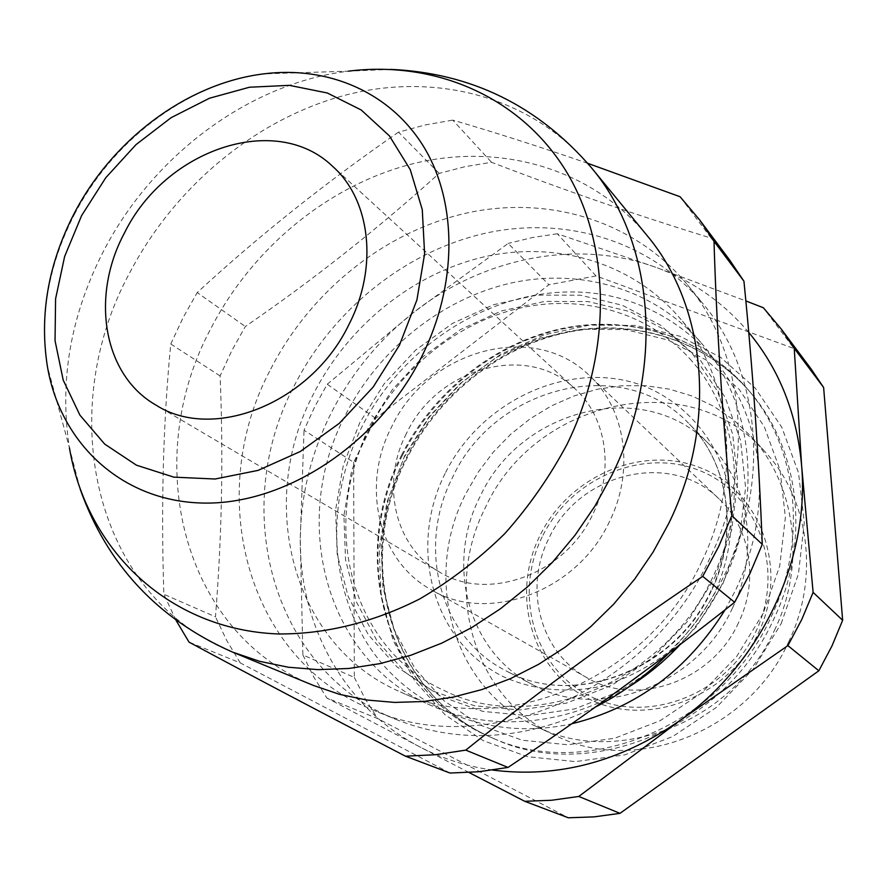 <?xml version="1.0" encoding="UTF-8"?>
<svg xmlns="http://www.w3.org/2000/svg" width="887" height="887" viewBox="0 0 887 887"><rect width="100%" height="100%" fill="white"/><g stroke="black" fill="none" stroke-linecap="round" stroke-linejoin="round"><path stroke-width="0.67" stroke-dasharray="4.43 3.33" d="M406.368 433.632C380.645 483.149 394.427 546.425 438.976 571.727C487.329 602.484 564.997 574.721 592.771 514.327C614.824 470.221 606.453 416.735 574.665 388.473C526.789 342.116 436.792 368.105 406.368 433.632M270.768 368.992C310.395 291.601 384.093 231.939 465.83 213.224C547.434 194.963 633.906 220.176 687.325 284.638C744.381 352.316 756.057 463.735 709.822 558.267C648.874 691.904 484.646 760.591 372.54 709.788C244.934 658.919 204.276 493.061 270.768 368.992M595.41 707.05C525.88 740.445 459.355 744.559 395.835 719.379C270.38 669.408 229.589 506.754 294.539 385.213C333.213 309.43 405.503 251.154 485.743 233.148C565.873 215.596 650.803 240.743 703.302 304.108C759.383 370.666 771.025 479.712 725.998 572.004C711.452 602.206 692.381 629.271 668.776 653.198M220.098 375.922L170.77 344.012C163.241 421.125 160.935 504.548 163.851 594.29L215.474 616.809C221.927 535.981 223.469 455.685 220.098 375.922L231.751 350.753L245.333 326.494C313.022 280.015 377.629 228.979 439.154 173.386L465.187 166.645L491.531 162.277C563.356 189.929 636.544 215.197 711.108 238.093L729.957 260.468M313.632 685.518C180.748 632.442 140.612 458.623 211.028 328.201C253.061 246.819 330.274 183.631 415.693 163.053C500.978 142.984 591.274 168.264 646.922 235.377M587.748 163.33C539.241 146.588 494.247 132.174 452.758 120.111L491.531 162.277M439.154 173.386L398.507 132.141L425.472 124.912L452.758 120.111M398.507 132.141C325.44 182.7 258.339 236.175 197.213 292.577L245.333 326.494M170.77 344.012L182.999 317.823L197.213 292.577M542.19 536.868C513.218 594.933 534.329 669.408 590.997 696.65C647.211 724.812 726.342 694.931 755.691 631.954C785.893 569.365 757.875 493.471 700.031 470.753C642.587 447.103 570.363 478.426 542.19 536.868M738.45 622.874C712.161 681.404 636.19 707.626 586.684 677.557C539.917 652.089 523.629 587.859 548.842 538.498C578.335 473.192 670.195 449.931 718.991 498.86C750.446 527.942 759.294 580.286 738.45 622.874M680.041 644.661C698.002 625.324 712.682 603.803 724.069 580.109C764.084 498.195 752.475 400.669 700.575 342.194C653.952 288.718 580.253 267.619 510.768 283.097C441.205 298.952 378.66 349.489 345.342 415.249C289.639 520.436 324.93 660.205 431.459 705.664C490.345 732.196 566.649 726.109 629.205 686.649M725.089 609.801L735.755 589.844C752.254 554.796 760.126 518.851 759.372 482.029M758.629 468.569C750.08 370.267 672.989 297.954 584.067 292.366C494.946 286.446 403.984 343.025 361.985 426.68C326.571 497.507 327.946 583.535 369.036 646.257C410.16 708.713 490.4 741.942 571.738 723.77M758.33 633.13C789.242 569.022 760.481 491.343 701.284 468.159C642.487 444.01 568.667 476.075 539.85 535.826C510.225 595.188 531.734 671.381 589.722 699.311C647.211 728.183 728.282 697.625 758.33 633.13M788.598 641.977C819.932 577.271 808.988 498.893 765.226 451.971C688.7 363.892 534.052 399.948 485.511 507.364C443.045 589.201 472.682 697.858 555.329 735.456C633.784 775.604 748.118 732.296 788.598 641.977M353.658 462.304L354.323 677.413L302.877 654.961L300.283 538.797C300.804 495.09 311.071 453.224 331.095 413.198C351.385 373.327 379.059 339.61 414.118 312.058L508.173 243.415L548.909 284.749L375.667 418.376L353.658 462.304L304.03 430.206L314.708 406.778L327.225 384.237L375.667 418.376M469.023 772.51L419.961 746.987C343.79 707.56 299.263 624.714 300.283 538.797L304.03 430.206M732.429 608.149C759.771 552.224 749.493 484.258 710.265 445.385C645.891 376.498 520.37 408.009 480.044 496.653C445.241 563.955 467.715 652.1 532.987 684.819C598.559 721.674 697.515 685.551 732.429 608.149M774.451 630.38C806.593 564.132 795.561 484.08 751.001 436.326L733.449 419.795L713.691 406.29L692.159 396.023L669.308 389.138L645.614 385.712L621.532 385.756L597.528 389.205L574.033 395.957L551.492 405.858L530.282 418.686L510.79 434.186L493.349 452.082L478.259 472.05L465.797 493.715C422.312 577.304 452.082 688.135 536.203 726.42C616.055 767.31 732.917 722.838 774.451 630.38M701.783 561.515C743.262 476.862 731.587 376.41 678.433 316.559C630.69 261.809 555.118 240.61 483.825 256.92C412.455 273.628 348.192 325.839 313.743 393.529C256.188 501.798 291.402 645.381 400.48 691.971C500.024 740.146 647.588 680.418 701.783 561.515M609.48 521.556C577.304 591.629 487.695 624.271 431.193 589.733C377.707 560.584 361.031 485.577 391.477 427.179C427.268 350.088 533.786 319.863 589.611 375.778C625.612 408.974 634.881 470.576 609.48 521.556M492.651 770.071C466.617 766.379 442.391 758.684 419.961 746.987L326.837 697.991L377.718 718.614L568.334 817.781M327.225 384.237L414.118 312.058C483.049 257.873 576.273 238.548 655.249 267.12L745.845 300.937M748.717 332.359C722.938 302.001 691.782 280.259 655.249 267.12L557.291 233.78L596.064 275.935L793.943 348.513L763.363 307.745M302.877 654.961L313.81 677.08L326.837 697.991M354.323 677.413L365.012 698.59L377.718 718.614M810.973 368.792L793.943 348.513M557.291 233.78L532.577 237.494L508.173 243.415M596.064 275.935L548.909 284.749M711.108 238.093L680.063 196.726M450.019 773.043L240.255 662.899L189.042 642.133M240.255 662.899L226.728 640.503L215.474 616.809M176.047 620.357L163.851 594.29M714.922 577.359L731.675 530.038L737.651 481.397L732.695 434.22L717.35 391.056L692.725 354.101L660.405 325.108L622.253 305.239L580.331 295.183L536.724 295.105L493.482 304.729L452.514 323.4L415.582 350.154L384.226 383.727L359.778 422.655L343.313 465.276L335.619 509.759L337.193 554.187L348.181 596.519L368.305 634.726L396.899 666.824L432.812 691.017L474.445 705.764L519.76 709.988L566.372 703.136L611.708 685.307L653.142 657.3L688.245 620.634L714.922 577.359M74.375 214.499C112.915 139.913 188.033 83.19 263.894 73.854L348.314 71.171C248.803 83.367 152.642 155.735 103.435 251.309C70.45 315.739 59.119 381.244 69.43 447.824L47.366 366.298C39.549 315.406 48.552 264.803 74.375 214.499M232.66 652.145C92.924 596.197 53.974 411.723 129.768 272.708C175.105 185.926 257.008 117.893 347.327 94.643C437.479 71.958 532.821 97.093 591.374 167.665M711.23 591.163C675.051 671.071 573.146 708.569 506.022 670.794C439.187 637.276 416.602 546.714 452.558 477.417C494.259 386.189 623.04 353.159 688.977 423.687C729.158 463.491 739.536 533.442 711.23 591.163M445.119 473.503C407.776 547.357 432.368 641.977 503.716 676.859C535.116 690.707 568.744 693.612 604.612 685.562C627.741 678.078 649.284 666.702 669.264 651.435C687.78 634.216 703.047 614.458 715.066 592.161C730.345 557.568 734.879 520.237 728.305 485.344C716.995 439.675 685.939 403.585 645.281 386.588C572.459 357.971 481.508 399.183 445.119 473.503M763.208 613.327L736.676 656.469L701.639 692.958L660.15 720.699L614.658 738.239L567.802 744.77L522.177 740.213L480.166 725.134L443.844 700.652L414.828 668.277L394.283 629.859L382.918 587.36L381.011 542.844L388.417 498.317L404.683 455.73L428.998 416.89L460.309 383.483L497.297 356.951L538.398 338.546L581.85 329.221L625.745 329.62L668 340.009L706.529 360.2L739.27 389.493L764.306 426.691L780.061 470.055L785.383 517.354L779.717 566.039L763.208 613.327M402.41 455.364C348.913 557.047 385.235 692.858 489.702 736.764C584.444 781.78 721.419 727.196 770.892 617.407C808.767 539.307 797.335 445.817 747.32 388.828C702.027 336.306 630.269 314.763 562.68 328.911C495.013 343.435 434.32 391.854 402.41 455.364M781.148 623.65L798.455 573.867L804.287 522.62L798.533 472.849L781.791 427.257L755.303 388.196L720.754 357.45L680.163 336.306L635.724 325.462L589.633 325.074L544.041 334.876L500.967 354.179L462.227 381.975L429.441 416.957L403.973 457.614L386.943 502.219L379.17 548.887L381.166 595.587L393.063 640.214L414.595 680.628L445.041 714.745L483.193 740.634L527.366 756.655L575.386 761.611L624.725 754.892L672.645 736.565L716.352 707.438L753.251 669.064L781.148 623.65M406.235 457.98C438.012 394.726 498.483 346.507 565.917 332.082C633.285 318.023 704.799 339.555 749.947 391.899C799.797 448.711 811.217 541.835 773.519 619.603C724.28 728.937 587.848 783.243 493.405 738.383C389.271 694.621 352.959 559.298 406.235 457.98M367.928 428.565L351.518 471.108L343.901 515.524L345.531 559.885L356.563 602.173L376.731 640.347L405.348 672.435L441.271 696.628L482.894 711.407L528.175 715.676L574.754 708.89L620.024 691.139L661.392 663.232L696.406 626.665L723.016 583.502L739.691 536.269L745.601 487.717L740.601 440.595L725.211 397.476L700.575 360.554L668.233 331.55L630.092 311.659L588.181 301.558L544.607 301.425L501.399 310.971L460.475 329.565L423.598 356.23L392.309 389.715L367.928 428.565M689.82 358.78C738.195 411.147 749.936 501.1 712.749 577.138C664.352 683.578 531.513 735.101 444.187 690.529C350.808 648.796 319.409 524.272 369.569 428.754C399.715 369.025 456.395 323.012 519.072 308.277C581.717 293.907 647.521 312.058 689.82 358.78M438.976 571.727L155.99 405.104M390.69 69.374L348.314 71.171M687.325 284.638L703.302 304.108M710.265 445.385L688.977 423.687C728.759 463.036 739.348 532.788 710.919 590.797C674.519 671.137 572.315 708.314 506.022 670.794L532.987 684.819M401.767 454.776C348.203 556.559 384.847 692.703 489.702 736.764L493.405 738.383C389.881 694.909 353.569 560.096 406.867 458.557C438.677 395.203 499.27 346.895 566.616 332.47C633.906 318.422 705.021 339.821 749.947 391.899L747.32 388.828C701.905 336.162 629.981 314.408 562.258 328.445C494.469 342.859 433.688 391.256 401.767 454.776M751.001 436.326L765.226 451.971M700.575 342.194L678.433 316.559M586.684 677.557L431.193 589.733M718.991 498.86L589.611 375.778M431.459 705.664L400.48 691.971M536.203 726.42L555.329 735.456M372.54 709.788L395.835 719.379M80.085 488.881L69.43 447.824M574.665 388.473L332.714 166.434"/><path stroke-width="1.33" d="M124.446 233.015C90.396 296.236 102.992 374.99 155.99 405.104C213.246 441.992 311.259 403.097 348.901 324.587C378.561 267.22 370.566 199.908 332.714 166.434C275.746 111.341 165.071 149.648 124.446 233.015M587.748 163.33L680.063 196.726L699.566 219.821L729.957 260.468L743.938 281.201C752.664 368.404 758.773 456.129 762.266 544.374L749.781 573.856L734.613 602.295C661.048 660.56 585.509 715.609 508.018 767.443L465.775 750.125C539.063 691.206 618.051 633.274 702.715 576.362L734.613 602.295M232.66 652.145L259.78 661.369L288.419 667.246L318.233 669.641L348.879 668.465L379.958 663.631L411.069 655.171L441.793 643.13L471.707 627.608L500.39 608.804L527.432 586.928L552.446 562.269L575.075 535.171L594.989 505.989L611.919 475.155C665.538 367.085 653.941 241.674 591.374 167.665L646.922 235.377C706.374 305.815 718.071 423.177 668.754 523.408L653.154 551.991L634.748 579.011L613.771 604.069L590.542 626.832L565.374 647L538.631 664.308L510.679 678.544L481.918 689.554L452.736 697.226L423.531 701.517L394.66 702.415L366.497 699.987L339.388 694.31L313.632 685.518L232.66 652.145C157.797 619.126 106.95 564.697 80.085 488.881M762.266 544.374L731.842 515.646L718.681 546.547L702.715 576.362M731.842 515.646C722.428 416.347 716.485 324.886 714.002 241.275L743.938 281.201M699.566 219.821L714.002 241.275M759.372 482.029L758.629 468.569M818.845 670.772L831.939 646.013L842.65 620.279L813.113 592.383L801.626 465.753C809.831 559.309 761.002 663.11 680.041 720.444L578.79 796.459L619.991 813.346L818.845 670.772L787.9 645.614L801.759 619.503L813.113 592.383M748.717 332.359C779.374 369.347 797.003 413.819 801.626 465.753L794.231 348.303L823.624 387.497L842.65 620.279M787.9 645.614L680.041 720.444C620.312 761.822 557.856 778.365 492.651 770.071M469.023 772.51L524.749 801.305L568.334 817.781L594.09 816.872L619.991 813.346M745.845 300.937L763.363 307.745L781.081 328.833L794.231 348.303M524.749 801.305L551.681 800.251L578.79 796.459M823.624 387.497L810.973 368.792L781.081 328.833M571.738 723.77C636.511 707.826 687.625 669.84 725.089 609.801M629.205 686.649C647.809 674.996 664.751 661.003 680.041 644.661M176.047 620.357L189.042 642.133C251.099 675.517 323.234 713.536 405.459 756.19L450.019 773.043L478.891 771.734L508.018 767.443M465.775 750.125L435.462 754.715L405.459 756.19M668.776 653.198C646.767 675.295 622.319 693.246 595.41 707.05M399.449 345.209L416.923 299.895L424.618 253.837L422.267 209.62L410.249 169.639L389.448 135.922L361.242 110.01L327.281 92.98L289.395 85.352L249.491 87.225L209.454 98.235L171.091 117.694L136.044 144.592L105.797 177.699L81.637 215.541L64.629 256.509L55.582 298.841L55.038 340.663L63.199 380.068L79.919 415.149L104.666 444.065L136.443 465.187L173.863 477.151L215.109 479.013L258.028 470.398L300.261 451.527L339.377 423.265L373.105 387.142L399.449 345.209M74.153 213.556C112.582 139.403 187.19 83.19 263.894 73.854C328.633 65.638 391.1 92.525 424.407 147.874C457.459 203.256 457.592 284.727 421.813 356.463C378.549 443.345 286.734 504.049 204.875 503.084C122.816 502.341 60.394 444.054 47.366 366.298C39.361 314.785 48.253 263.949 74.031 213.789M69.43 447.824C86.616 549.663 168.353 629.615 277.853 633.95C324.697 634.371 373.494 622.497 420.028 598.78C450.43 580.93 478.647 559.253 504.692 533.741C529.04 506.388 549.807 476.607 566.981 444.42C613.593 349.068 610.367 240.577 563.977 167.776C517.232 94.964 433.189 60.527 348.314 71.171M591.374 167.665C537.943 105.697 471.041 72.945 390.69 69.374"/></g></svg>
